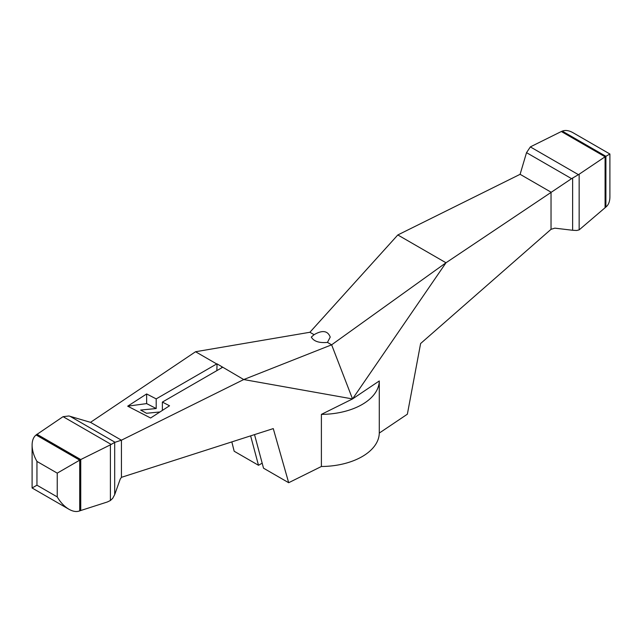 <?xml version="1.0" encoding="UTF-8"?>
<svg xmlns="http://www.w3.org/2000/svg" width="642" height="642" viewBox="0 0 642 642"><rect width="100%" height="100%" fill="white"/><g stroke="black" fill="none" stroke-linecap="round" stroke-linejoin="round"><path stroke-width="0.96" d="M231.826 441.897L234.169 451.238L258.501 465.289L250.621 435.862M258.501 465.289L262.169 463.171M32.1 445.115C32.172 450.395 33.785 455.836 36.947 461.421L36.947 485.2L32.1 487.992L32.1 445.115C32.148 440.444 33.48 437.066 36.096 434.971L62.378 417.131A14.18 8.185 -0 0 1 63.109 416.674L68.911 415.976L90.506 422.34L195.553 351.736L309.901 332.267L397.815 234.956L520.108 174.311L551.029 192.167L551.029 229.314L420.614 343.526L407.365 414.194L379.278 433.077A58.51 33.777 0 0 1 321.393 466.493L288.683 482.712L273.267 428.599L121.426 477.335L121.426 440.195L243.727 379.55L352.53 398.939L331.633 344.818L243.727 379.55L217.044 363.862L216.868 370.009L217.397 370.314M254.521 434.61L263.517 468.187L288.683 482.712M195.553 351.736L216.707 363.95L156.199 398.891L146.641 393.947L127.702 406.177L150.605 418.006L169.544 405.776L162.378 402.077L222.565 367.328M90.506 422.34L121.426 440.195L114.685 442.402L114.685 494.653L112.687 498.353L110.392 500.519L110.392 444.85A14.18 8.185 -0 0 0 111.178 444.433L114.685 442.402M156.199 398.891L156.199 408.537L140.654 410.053L146.504 413.279L159.962 411.963M162.378 402.077L162.378 410.407M321.393 466.493L321.393 414.379A58.51 33.777 180 0 0 379.278 380.963L379.278 433.077M321.393 414.379L352.53 398.939L379.278 380.963M309.901 332.267L314.082 334.683L311.314 337.082C313.777 341.375 319.162 343.149 327.452 342.403L331.633 344.818L445.989 262.771L352.53 398.939M36.947 485.2L57.234 496.908C60.492 502.437 64.393 506.554 68.935 509.258C73.003 511.554 76.599 512.091 79.712 510.872L80.748 510.518L80.748 459.552L36.915 434.249M36.915 434.345L80.667 459.608L57.234 473.138L36.947 461.421M80.667 459.608L80.667 510.478M80.748 510.518L107.278 502.004L110.392 500.519M121.426 477.335L120.239 479.068L114.685 494.653M110.392 444.85L80.748 459.552M562.288 131.129L561.333 131.522L605.085 156.784L579.156 174.215L579.156 229.876L605.904 207.029C608.52 204.934 609.852 201.556 609.9 196.885L609.9 154.008L605.904 156.311L562.288 131.129C565.401 129.909 568.997 130.446 573.065 132.742L609.9 154.008M605.085 207.655L605.085 156.784L605.904 156.311L605.904 207.029M579.156 229.876L576.652 230.486L572.624 230.269L554.84 228.151L551.029 229.314M561.333 131.522L531.151 146.488A14.18 8.185 -0 0 0 530.356 146.914L526.52 152.652L571.573 178.661L578.426 174.664A14.18 8.185 -0 0 0 579.156 174.215M520.108 174.311L526.52 152.652M397.815 234.956L445.989 262.771L571.573 178.661M327.452 342.403L330.221 337.082C327.757 330.678 322.38 329.884 314.082 334.683M221.723 367.81L221.723 366.847M156.199 408.537L146.641 403.601L146.641 393.947M127.702 406.177L146.641 403.601M36.096 434.971L79.712 460.153L79.712 510.872M57.234 496.908L57.234 473.138M63.109 416.674L111.178 444.433M69.962 416.241L115.014 442.25M530.356 146.914L578.426 174.664M572.624 230.269L572.624 178.011M32.1 487.992L68.935 509.258"/></g></svg>
